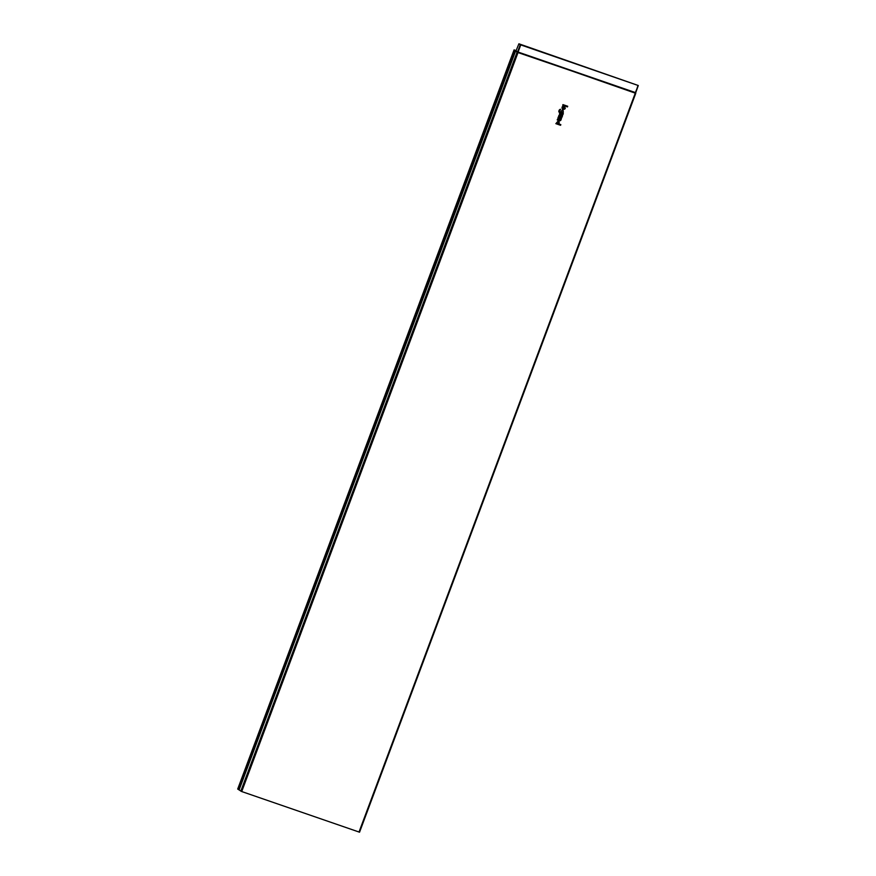 <?xml version="1.0" encoding="UTF-8"?>
<svg xmlns="http://www.w3.org/2000/svg" width="876" height="876" viewBox="0 0 876 876"><rect width="100%" height="100%" fill="white"/><g stroke="black" fill="none" stroke-linecap="round" stroke-linejoin="round"><path stroke-width="1.31" d="M567.703 106.259L562.95 104.616L562.71 105.273L567.451 106.916L567.703 106.259M563.805 106.872L562.83 109.478C569.488 108.996 560.049 103.193 562.469 109.259L563.805 106.872M564.407 107.19L563.75 108.931L564.407 107.19M560.246 110.08A1.139 1.084 124.1 0 0 559.698 110.715L559.545 111.121A0.613 0.58 124.1 0 0 559.884 111.887L560.53 112.117C562.622 109.182 563.509 109.489 563.18 113.037L563.268 113.803L559.633 112.544A1.314 1.248 124.1 0 1 558.91 110.913L559.063 110.496A1.84 1.752 124.1 0 1 560.552 109.27L560.246 110.08M561.198 111.23C562.195 115.282 564.648 108.733 561.198 111.23M563.06 114.373L559.731 113.234L559.49 113.891L561.155 114.46A1.314 1.248 124.1 0 1 561.921 115.961L562.403 116.125A1.84 1.752 124.1 0 0 562.458 114.909L563.06 114.373M562.25 116.53L560.837 117.034A1.314 1.248 124.1 0 0 560.465 114.876A1.314 1.248 124.1 0 0 558.735 116.311L558.351 116.924L560.728 117.745A1.051 0.996 124.1 0 0 562.042 117.088L562.25 116.53M559.786 116.672A0.613 0.58 124.1 0 0 560.585 115.982A0.613 0.58 124.1 0 0 559.633 115.654A0.613 0.58 124.1 0 0 559.786 116.672M559.6 120.034A0.613 0.58 124.1 0 0 560.366 119.651A0.613 0.58 124.1 0 0 560.027 118.895L557.892 118.151L558.143 117.493L561.461 118.643L561.078 119.256A1.314 1.248 124.1 0 1 559.359 120.691L557.224 119.957L557.465 119.3L559.6 120.034M560.826 124.633L559.074 124.02C559.403 120.483 558.516 120.176 556.413 123.111L555.844 123.647L560.585 125.29L560.826 124.633M557.081 122.224C558.089 126.264 560.53 119.716 557.081 122.224M516.052 50.786L518.91 43.8L638.297 85.519L520.278 44.731L517.617 51.848L515.526 51.126M635.768 93.294L359.543 832.2L241.721 791.543L239.082 789.944M516.117 50.6L514.07 49.899L514.968 50.403L239.104 789.769M238.601 789.561L237.703 789.046L514.092 49.921M516.019 50.841L514.54 50.151M514.968 50.403L515.953 50.885L515.318 51.06M516.095 50.677L514.584 50.052M239.038 789.955L515.646 50.896M518.91 43.8L520.278 44.731M635.68 92.812L638.297 85.519L635.363 92.571L518.077 52.045L520.738 44.917M635.615 92.637L638.024 85.443M359.007 832.058L635.275 93.152L518.055 52.199L635.341 92.725L517.07 52.242L240.801 791.148M515.34 51.071L239.071 789.977M241.721 791.543L517.99 52.626L515.504 51.18M518.077 52.045L515.898 50.896L518.077 52.045M514.497 50.195L238.13 789.353M635.669 92.801L359.543 832.2M514.07 49.899L237.703 789.046"/></g></svg>
